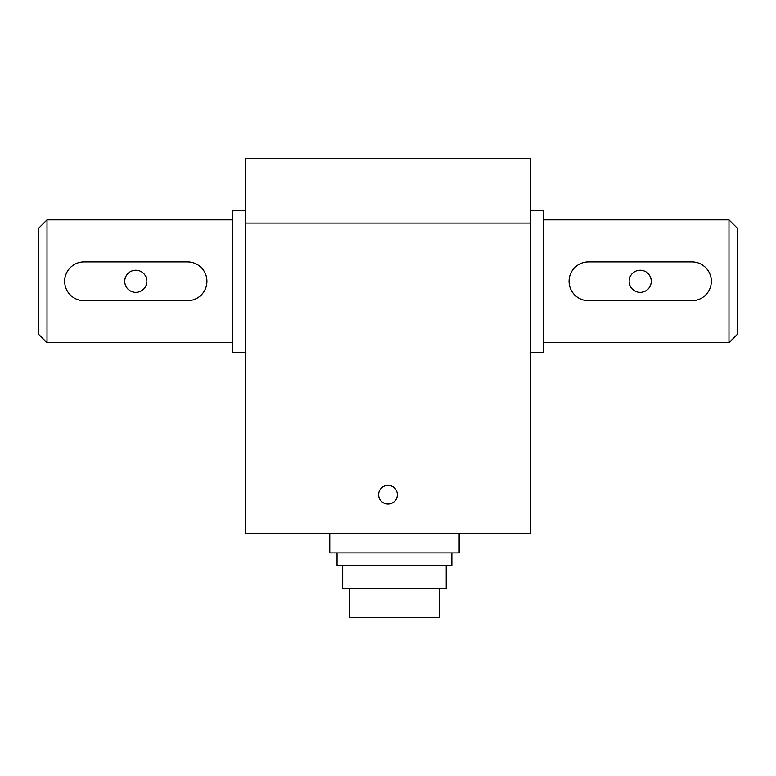 <?xml version="1.0" encoding="UTF-8"?>
<svg xmlns="http://www.w3.org/2000/svg" width="776" height="776" viewBox="0 0 776 776"><rect width="100%" height="100%" fill="white"/><g stroke="black" fill="none" stroke-linecap="round" stroke-linejoin="round"><path stroke-width="1.16" d="M245.73 210.17L232.8 210.17L232.8 352.43L245.73 352.43M530.27 352.43L543.2 352.43L543.2 210.17L530.27 210.17M232.8 342.73L47.016 342.73L47.016 219.87L232.8 219.87M47.016 219.87L38.8 228.076L38.8 334.524L47.016 342.73M543.2 219.87L728.984 219.87L728.984 342.73L543.2 342.73M728.984 342.73L737.2 334.524L737.2 228.076L728.984 219.87M124.732 281.3A11.068 11.068 0 0 1 141.329 271.716A11.068 11.068 0 0 1 141.329 290.884A11.068 11.068 0 0 1 124.732 281.3M329.8 533.5L329.8 552.9L459.13 552.9L459.13 533.5M337.075 552.9L337.075 565.83L451.855 565.83L451.855 552.9M342.73 565.83L342.73 588.47L446.2 588.47L446.2 565.83M349.2 588.47L349.2 617.57L439.73 617.57L439.73 588.47M388 504.06A9.361 9.361 0 0 1 379.891 490.015A9.361 9.361 0 0 1 396.109 490.015A9.361 9.361 0 0 1 388 504.06M629.132 281.3A11.068 11.068 0 0 1 645.729 271.716A11.068 11.068 0 0 1 645.729 290.884A11.068 11.068 0 0 1 629.132 281.3M691.93 300.7L588.47 300.7A19.4 19.4 0 0 1 569.07 281.3A19.4 19.4 0 0 1 588.47 261.9L691.93 261.9A19.4 19.4 0 0 1 711.33 281.3A19.4 19.4 0 0 1 691.93 300.7M530.27 223.1L530.27 533.5L245.73 533.5L245.73 223.1L530.27 223.1L530.27 158.43L245.73 158.43L245.73 223.1M187.53 300.7L84.07 300.7A19.4 19.4 0 0 1 64.67 281.3A19.4 19.4 0 0 1 84.07 261.9L187.53 261.9A19.4 19.4 0 0 1 206.93 281.3A19.4 19.4 0 0 1 187.53 300.7"/></g></svg>

